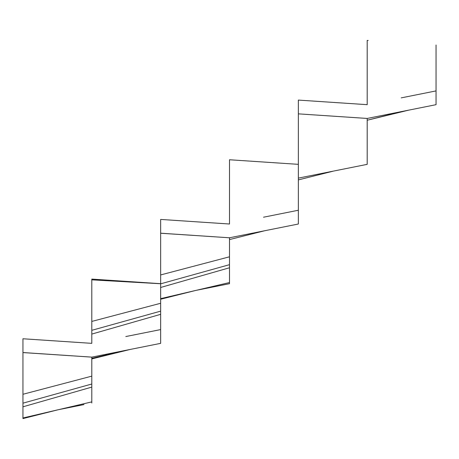 <?xml version="1.0" encoding="UTF-8"?>
<svg xmlns="http://www.w3.org/2000/svg" width="459" height="459" viewBox="0 0 459 459"><rect width="100%" height="100%" fill="white"/><g stroke="black" fill="none" stroke-linecap="round" stroke-linejoin="round"><path stroke-width="0.69" d="M91.8 279.095L160.65 283.685L91.8 279.095L91.8 343.355L22.95 338.765L22.95 352.535L91.8 357.125L91.8 403.025L91.8 401.877L57.995 409.789M91.8 358.318L126.845 350.114L91.8 357.125L22.95 352.535L22.95 418.585L58.041 409.778L22.95 418.585L57.995 409.784L22.95 417.988M298.35 166.135L298.35 113.855L298.35 164.345L229.5 159.755L230.51 159.824L229.5 159.755L229.5 224.015L160.65 219.425L160.65 343.355L126.225 350.24M125.812 336.55L160.65 329.585M229.5 239.575L264.602 230.762L229.5 239.575L264.596 230.762L229.5 239.575L264.596 230.768L229.5 239.575L229.5 237.796L160.65 233.195L229.5 237.785L229.5 283.685L229.5 282.537L195.695 290.449M83.957 404.591L57.995 409.784L22.95 418.579M367.2 40.415L368.216 40.484L367.2 40.415L367.2 104.675L298.35 100.085L298.35 224.015L229.5 237.785L160.65 233.241M263.518 217.21L298.35 210.245M280.397 163.146L298.35 164.345L298.35 113.855L367.2 118.445L367.2 164.345L333.441 171.098L298.35 179.905L333.441 171.098L298.35 178.115M229.5 224.015L229.5 180.794M436.05 76.32L436.05 58.775M367.2 118.445L436.05 104.675L436.05 87.061M401.218 97.87L436.05 90.905L436.05 45.011L436.05 90.905M229.5 221.003L229.5 188.104M91.8 387.098L22.95 406.812M91.8 384.011L22.95 403.174M91.8 376.139L22.95 394.275M91.8 357.136L22.95 352.581M160.65 314.329L91.8 334.083M160.65 311.145L91.8 330.325M160.65 303.273L91.8 321.426M160.65 283.742L91.8 279.852M229.5 283.685L195.695 290.444L160.65 298.648M229.5 267.758L160.65 287.472M229.5 264.671L160.65 283.834M229.5 256.799L160.65 274.935M130.27 349.431L91.8 358.915L126.908 350.102M126.764 350.131L160.65 343.355M195.695 290.444L160.65 299.239L195.695 290.444M130.563 349.374L126.845 350.114M264.499 230.785L298.35 224.015L264.562 230.774M230.131 159.795L230.516 159.824L230.131 159.795M367.2 120.235L402.199 111.445L436.05 104.675L402.199 111.445L436.05 104.675L402.199 111.445L408.585 110.171L367.2 120.235L402.296 111.422L367.2 120.235M298.35 179.905L333.441 171.098L298.35 179.905L333.446 171.098L367.2 164.345L333.446 171.098L298.35 179.905M265.738 230.538L298.35 224.015L265.75 230.538"/></g></svg>
